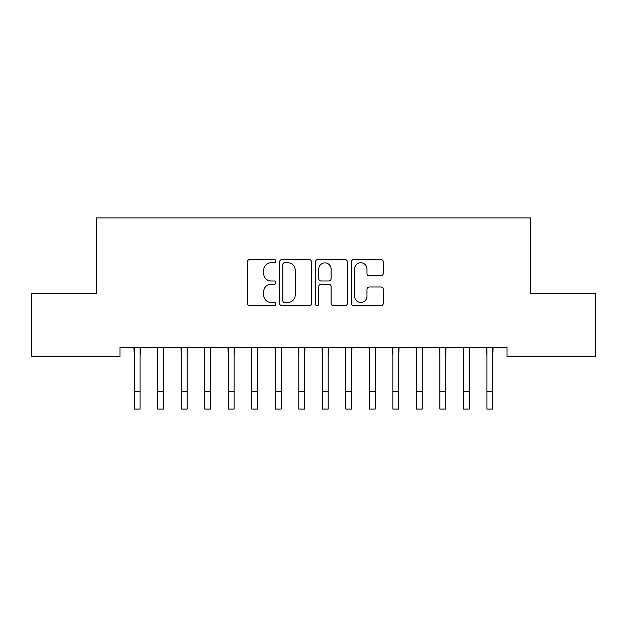 <?xml version="1.0" encoding="UTF-8"?>
<svg xmlns="http://www.w3.org/2000/svg" width="627" height="627" viewBox="0 0 627 627"><rect width="100%" height="100%" fill="white"/><g stroke="black" fill="none" stroke-linecap="round" stroke-linejoin="round"><path stroke-width="0.94" d="M275.88 261.153A1.615 1.615 0 0 0 274.265 259.539L249.742 259.539A2.304 2.304 0 0 0 247.438 261.843L247.438 303.39A2.304 2.304 0 0 0 249.742 305.694L274.265 305.694A1.615 1.615 0 0 0 275.88 304.079A1.615 1.615 0 0 0 274.265 302.465L271.091 302.465A7.383 7.383 0 0 1 263.708 295.082L263.708 291.618A7.383 7.383 0 0 1 271.091 284.235L274.265 284.235A1.615 1.615 0 0 0 275.88 282.612A1.615 1.615 0 0 0 274.265 280.998L271.091 280.998A7.383 7.383 0 0 1 263.708 273.615L263.708 270.151A7.383 7.383 0 0 1 271.091 262.768L274.265 262.768A1.615 1.615 0 0 0 275.88 261.153M380.95 275.809A2.304 2.304 0 0 0 383.254 273.497L383.254 261.843A2.304 2.304 0 0 0 380.95 259.539L353.714 259.539A2.304 2.304 0 0 0 351.41 261.843L351.41 303.39A2.304 2.304 0 0 0 353.714 305.694L380.95 305.694A2.304 2.304 0 0 0 383.254 303.39L383.254 289.306A2.304 2.304 0 0 0 380.95 287.001L369.295 287.001A2.304 2.304 0 0 0 366.983 289.306L366.983 296.289A6.176 6.176 0 0 1 360.815 302.465A6.176 6.176 0 0 1 354.639 296.289L354.639 268.944A6.176 6.176 0 0 1 360.815 262.768A6.176 6.176 0 0 1 366.983 268.944L366.983 273.497A2.304 2.304 0 0 0 369.295 275.809L380.95 275.809M507.008 347.272L119.992 347.272L119.992 356.677L31.35 356.677L31.35 293.193L96.48 293.193L96.48 217.953L530.52 217.953L530.52 293.193L595.65 293.193L595.65 356.677L507.008 356.677L507.008 347.272M311.478 261.843A2.304 2.304 0 0 0 309.174 259.539L281.938 259.539A2.304 2.304 0 0 0 279.634 261.843L279.634 303.39A2.304 2.304 0 0 0 281.938 305.694L309.174 305.694A2.304 2.304 0 0 0 311.478 303.39L311.478 261.843M317.826 259.539L345.062 259.539A2.304 2.304 0 0 1 347.366 261.843L347.366 303.39A2.304 2.304 0 0 1 345.062 305.694L333.407 305.694A2.304 2.304 0 0 1 331.095 303.39L331.095 286.539A2.304 2.304 0 0 0 328.791 284.235L321.055 284.235A2.304 2.304 0 0 0 318.751 286.539L318.751 304.079A1.615 1.615 0 0 1 317.137 305.694A1.615 1.615 0 0 1 315.522 304.079L315.522 261.843A2.304 2.304 0 0 1 317.826 259.539M284.478 262.768A1.615 1.615 0 0 0 282.863 264.382L282.863 300.85A1.615 1.615 0 0 0 284.478 302.465L287.824 302.465A7.383 7.383 0 0 0 295.207 295.082L295.207 270.151A7.383 7.383 0 0 0 287.824 262.768L284.478 262.768M331.095 269.054A6.176 6.176 0 0 0 324.927 262.885A6.176 6.176 0 0 0 318.751 269.054L318.751 278.694A2.304 2.304 0 0 0 321.055 280.998L328.791 280.998A2.304 2.304 0 0 0 331.095 278.694L331.095 269.054M140.095 356.136L140.393 347.272M134.217 356.136L133.919 347.272M134.217 391.413L140.095 391.413L140.095 409.047L134.217 409.047L134.217 348.016M140.095 391.413L140.095 348.016M163.608 356.136L163.906 347.272M157.73 356.136L157.432 347.272M187.12 356.136L187.418 347.272M181.242 356.136L180.944 347.272M157.73 391.413L163.608 391.413L163.608 409.047L157.73 409.047L157.73 348.016M163.608 391.413L163.608 348.016M181.242 391.413L187.12 391.413L187.12 409.047L181.242 409.047L181.242 348.016M187.12 391.413L187.12 348.016M210.633 356.136L210.931 347.272M204.755 356.136L204.457 347.272M234.145 356.136L234.443 347.272M228.267 356.136L227.969 347.272M204.755 391.413L210.633 391.413L210.633 409.047L204.755 409.047L204.755 348.016M210.633 391.413L210.633 348.016M228.267 391.413L234.145 391.413L234.145 409.047L228.267 409.047L228.267 348.016M234.145 391.413L234.145 348.016M257.658 356.136L257.956 347.272M251.78 356.136L251.482 347.272M251.78 391.413L257.658 391.413L257.658 409.047L251.78 409.047L251.78 348.016M257.658 391.413L257.658 348.016M281.17 356.136L281.468 347.272M275.292 356.136L274.994 347.272M275.292 391.413L281.17 391.413L281.17 409.047L275.292 409.047L275.292 348.016M281.17 391.413L281.17 348.016M304.683 356.136L304.981 347.272M298.805 356.136L298.507 347.272M328.195 356.136L328.493 347.272M322.317 356.136L322.019 347.272M351.708 356.136L352.006 347.272M345.83 356.136L345.532 347.272M375.22 356.136L375.518 347.272M369.342 356.136L369.044 347.272M398.733 356.136L399.031 347.272M392.855 356.136L392.557 347.272M422.245 356.136L422.543 347.272M416.367 356.136L416.069 347.272M445.758 356.136L446.056 347.272M439.88 356.136L439.582 347.272M469.27 356.136L469.568 347.272M463.392 356.136L463.094 347.272M492.783 356.136L493.081 347.272M486.905 356.136L486.607 347.272M298.805 391.413L304.683 391.413L304.683 409.047L298.805 409.047L298.805 348.016M304.683 391.413L304.683 348.016M322.317 391.413L328.195 391.413L328.195 409.047L322.317 409.047L322.317 348.016M328.195 391.413L328.195 348.016M345.83 391.413L351.708 391.413L351.708 409.047L345.83 409.047L345.83 348.016M351.708 391.413L351.708 348.016M369.342 391.413L375.22 391.413L375.22 409.047L369.342 409.047L369.342 348.016M375.22 391.413L375.22 348.016M392.855 391.413L398.733 391.413L398.733 409.047L392.855 409.047L392.855 348.016M398.733 391.413L398.733 348.016M416.367 391.413L422.245 391.413L422.245 409.047L416.367 409.047L416.367 348.016M422.245 391.413L422.245 348.016M439.88 391.413L445.758 391.413L445.758 409.047L439.88 409.047L439.88 348.016M445.758 391.413L445.758 348.016M463.392 391.413L469.27 391.413L469.27 409.047L463.392 409.047L463.392 348.016M469.27 391.413L469.27 348.016M486.905 391.413L492.783 391.413L492.783 409.047L486.905 409.047L486.905 348.016M492.783 391.413L492.783 348.016"/></g></svg>
